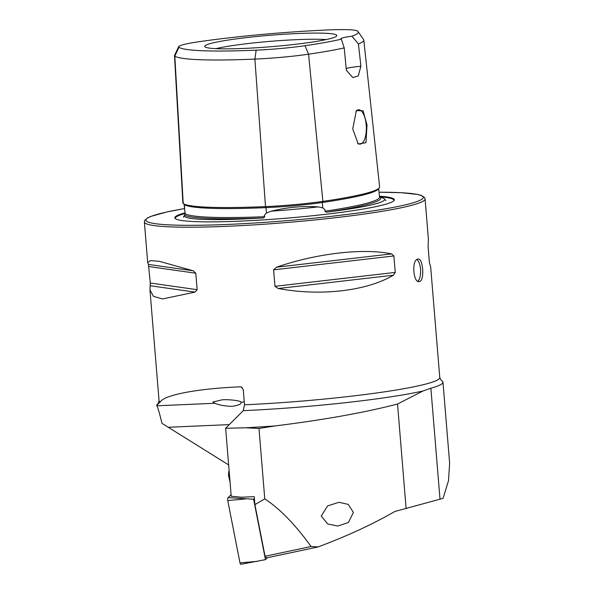 <?xml version="1.0" encoding="UTF-8"?>
<svg xmlns="http://www.w3.org/2000/svg" width="594" height="594" viewBox="0 0 594 594"><rect width="100%" height="100%" fill="white"/><g stroke="black" fill="none" stroke-linecap="round" stroke-linejoin="round"><path stroke-width="0.89" d="M183.227 203.556A139.479 12.073 -4.7 0 0 265.496 206.608A57.915 5.012 -4.7 0 0 322.861 201.381A139.479 12.073 -4.7 0 0 379.611 186.872L363.803 40.073A135.759 11.746 -4.7 0 0 363.587 39.531L358.041 31.556A130.88 11.331 -4.7 0 0 357.477 31.014A49.309 4.269 -4.7 0 0 328.393 29.93A130.88 11.331 -4.7 0 0 198.73 41.758A49.309 4.269 175.3 0 0 178.712 46.659L174.547 55.428A54.188 4.693 175.3 0 0 174.495 55.658L182.885 203.059A57.915 5.012 175.3 0 0 183.227 203.556L174.822 56.118A135.759 11.746 -4.7 0 0 254.893 59.088A54.188 4.693 -4.7 0 0 308.576 54.195A135.759 11.746 -4.7 0 0 344.208 47.899L341.35 39.167A22.535 1.953 -4.7 0 1 340.859 38.81A22.535 1.953 -4.7 0 1 351.915 36.212A130.88 11.331 -4.7 0 0 358.041 31.556M184.274 204.136A1.129 1.114 -54.6 0 1 184.407 204.581L184.712 209.957L184.073 204.121A56.816 4.915 175.3 0 1 184.073 204.113L184.066 204.098A56.816 4.915 175.3 0 0 184.407 204.603A1.129 1.114 -54.6 0 1 184.407 204.603A138.38 11.977 -4.7 0 0 266.03 207.633L266.409 212.986L271.31 211.174C287.392 207.232 303.022 205.806 318.206 206.898L322.832 207.841L325.126 209.927L324.873 211.212C325.646 212.117 326.759 212.362 328.215 211.939A139.731 12.095 -4.7 0 0 380.435 197.319A100.497 8.695 175.3 0 1 384.541 199.079A100.497 8.695 175.3 0 1 328.215 211.939M184.712 209.957L185.172 213.736L184.585 215.177A139.731 12.095 -4.7 0 0 261.419 218.028A100.497 8.695 175.3 0 1 244.208 218.934A100.497 8.695 175.3 0 1 184.385 215.54A100.497 8.695 175.3 0 1 184.585 215.177M261.419 218.028C263.06 218.169 264.167 217.723 264.746 216.691L264.233 215.481L266.409 212.986M244.268 402.004L240.964 402.145C241.736 403.987 238.662 405.39 231.757 406.37C224.539 406.058 218.896 405.026 214.828 403.274L212.912 401.99L222.334 399.792C229.395 399.309 240.741 400.742 240.964 402.145L241.119 402.517M353.408 512.392L348.203 504.373L339.011 502.294L327.621 505.902L321.22 516.03L327.74 524.027L337.904 526.024L348.426 522.497L353.408 512.392M441.283 380.45A143.651 12.429 175.3 0 1 442.968 382.128A143.651 12.429 175.3 0 1 430.88 388.224L422.987 391.001L397.527 404.024C364.679 412.57 323.849 419.876 275.022 425.943L258.977 428.445L245.723 427.784L225.631 428.267L243.265 410.662L244.498 404.796L243.25 389.619L241.483 387.028L240.436 386.835C197.921 388.528 164.093 394.921 160.232 402.004L156.675 405.286L156.846 405.791C157.907 407.699 159.623 413.558 161.999 423.366L228.645 464.939M417.686 259.14C411.36 260.098 413.313 283.85 419.527 281.511C424.955 280.598 423.025 256.846 417.686 259.14L418.117 259.066M419.089 281.578L419.527 281.511M367.003 124.926L363.053 110.751L356.348 110.633L352.739 128.92L358.249 144.008L365.978 142.679L367.003 124.926M357.499 143.087A17.181 6.994 87.5 0 0 360.053 144.112A17.181 6.994 87.5 0 0 366.201 125.022A17.181 6.994 87.5 0 0 358.568 109.786A17.181 6.994 87.5 0 0 355.925 111.234M185.172 212.83A110.128 9.534 -4.7 0 0 175.304 218.585A110.128 9.534 -4.7 0 0 240.436 221.131A110.128 9.534 -4.7 0 0 393.993 200.609A110.128 9.534 -4.7 0 0 379.477 196.22M326.121 39.598A62.919 5.443 -4.7 0 0 296.488 39.664A62.919 5.443 -4.7 0 0 215.971 48.656M244.223 48.411A66.268 5.732 -4.7 0 0 336.768 35.84A66.268 5.732 -4.7 0 0 297.349 33.539A66.268 5.732 -4.7 0 0 204.848 46.681A66.268 5.732 -4.7 0 0 244.223 48.411M380.435 197.319L379.766 197.082M148.441 264.434L147.706 262.652L150.475 260.61L159.422 261.345L193.273 270.805L195.79 273.218L197.149 289.686L195.025 292.114L162.511 298.945L153.415 296.324L149.94 289.835L150.289 283.026L148.441 264.434L193.273 270.805M442.968 382.128L449.636 463.238L448.492 480.709L443.072 498.366L394.78 511.501C372.869 524.19 347.282 536.003 318.028 546.955L266.609 557.877L265.058 556.274L311.07 546.502C295.196 524.524 279.759 508.65 264.768 498.878L254.915 504.633L265.058 556.274M276.514 267.196C316.802 253.311 363.268 247.943 391.602 253.898L393.889 255.947L395.24 272.416L393.354 275.215C366.817 291.053 320.352 296.421 278.267 288.506L274.955 286.315L273.604 269.847L276.514 267.196L391.602 253.898M244.498 404.796A140.83 12.192 175.3 0 0 439.76 377.517L430.657 266.758L429.425 262.852L428.074 246.376L428.423 239.575L425.081 198.908L424.554 197.49L421.295 195.404L417.879 194.483L401.321 192.701L379.046 192.204M341.35 39.167A130.88 11.331 -4.7 0 1 305.012 45.701A49.309 4.269 -4.7 0 1 256.155 50.156A130.88 11.331 -4.7 0 1 178.965 47.29A49.309 4.269 175.3 0 1 178.712 46.659M351.915 36.212L358.427 43.911L360.9 66.224L358.234 75.973L352.791 77.569L346.369 70.292L344.208 47.899M358.427 43.911A135.759 11.746 -4.7 0 0 363.803 40.073M178.965 47.29L174.822 56.118A54.188 4.693 175.3 0 1 174.495 55.658M360.9 66.224A22.535 1.953 -4.7 0 0 346.183 68.384M416.847 259.571A11.264 4.589 -92.5 0 1 420.626 270.263A11.264 4.589 -92.5 0 1 417.768 281.207M156.675 405.286A143.651 12.429 175.3 0 1 158.026 403.734M254.915 504.633L254.262 496.658L241.409 497.215L231.222 496.265L225.631 428.267M397.527 404.024L406.133 508.724M311.07 546.502L318.028 546.955M258.977 428.445L264.768 498.878M230.064 482.209L228.46 475.178L228.794 471.718A136.761 55.688 87.5 0 0 229.098 470.478M229.277 472.572L228.46 475.178M267.419 557.707L265.466 559.652L240.956 564.3A2.25 0.921 -92.5 0 1 239.983 562.874L227.747 500.534A2.25 0.921 -92.5 0 1 228.155 497.616L231.088 494.691M265.466 559.652L253.608 499.235L228.155 497.616M253.608 499.235L254.41 498.44M265.525 206.608A1.129 0.46 -92.5 0 1 266.023 207.603A1.129 0.46 -92.5 0 1 266.03 207.633A56.816 4.915 -4.7 0 0 322.312 202.502A138.38 11.977 -4.7 0 0 378.556 188.558M322.809 201.381A1.129 0.661 -98.3 0 0 322.312 202.472A1.129 0.661 -98.3 0 0 322.312 202.502L322.832 207.841M271.31 211.174A101.641 8.799 -4.7 0 0 318.206 206.898M422.987 391.001A145.01 12.548 175.3 0 1 243.265 410.662M393.718 200.891A109.608 9.489 -4.7 0 0 379.544 196.837M147.706 262.652L144.364 221.993A140.83 12.192 -4.7 0 0 228.267 226.255A140.83 12.192 -4.7 0 0 425.081 198.908M184.392 208.591A139.145 12.043 -4.7 0 0 228.809 224.383A139.145 12.043 -4.7 0 0 400.453 205.955A139.145 12.043 -4.7 0 0 379.046 192.218M160.232 402.004A140.83 12.192 175.3 0 1 159.051 400.594L149.94 289.835M156.846 405.791L214.828 403.274M242.174 387.466L240.436 386.835M305.012 45.701L308.576 54.195L322.861 201.381M185.18 213.469A109.608 9.489 -4.7 0 0 175.631 218.822M324.873 211.212A138.61 11.999 -4.7 0 0 379.566 197.037L379.373 196.822M185.172 213.736A138.61 11.999 -4.7 0 0 264.746 216.691M256.155 50.156L254.893 59.088L265.496 206.608M393.889 255.947L273.604 269.847M395.24 272.416L274.955 286.315M393.354 275.215L278.267 288.506M195.025 292.114L150.193 285.744M197.149 289.686L150.289 283.026M195.79 273.218L148.938 266.558M275.022 425.943A192.991 16.706 175.3 0 1 245.723 427.784M168.392 427.257L229.284 424.621M430.88 388.224L440.006 499.242M245.315 498.982L227.747 500.534M257.558 561.33L239.983 562.874M439.76 377.517L441.305 380.457M144.364 221.993L144.646 220.5L147.52 217.909L150.742 216.446L166.795 211.984L184.385 208.583M384.541 199.079L385.885 200.52M184.385 215.54L183.294 217.174M378.645 188.491L379.566 197.037M159.051 400.594L158.004 403.749"/></g></svg>
